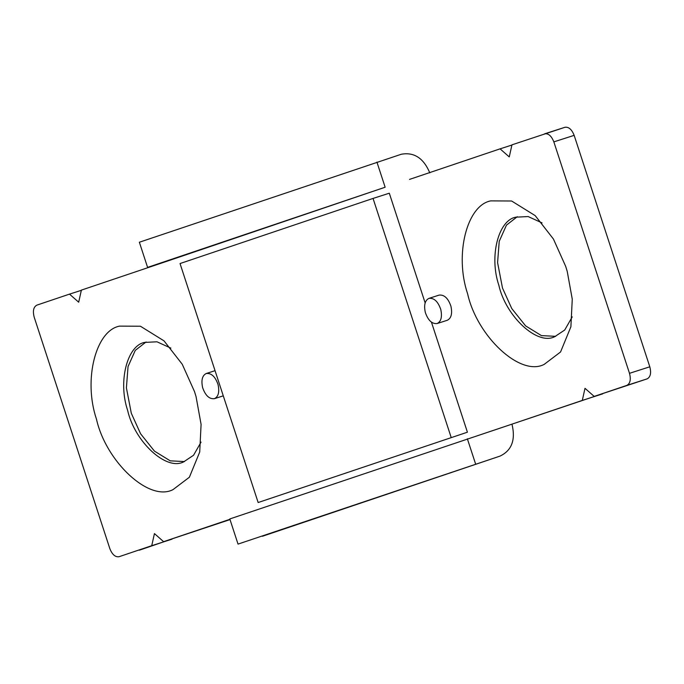 <?xml version="1.0" encoding="UTF-8"?>
<svg xmlns="http://www.w3.org/2000/svg" width="684" height="684" viewBox="0 0 684 684"><rect width="100%" height="100%" fill="white"/><g stroke="black" fill="none" stroke-linecap="round" stroke-linejoin="round"><path stroke-width="1.03" d="M214.451 398.669C218.427 396.669 219.632 391.975 218.059 384.588C215.289 376.61 211.339 372.925 206.226 373.515C202.25 375.516 201.045 380.219 202.618 387.606C205.397 395.574 209.338 399.259 214.451 398.669L223.275 395.839M215.05 370.677L206.226 373.515M437.153 323.532C441.137 321.523 442.334 316.829 440.77 309.442C437.991 301.473 434.049 297.779 428.936 298.378C424.952 300.379 423.747 305.073 425.32 312.46C428.099 320.428 432.04 324.122 437.153 323.532L447.31 320.266C451.286 318.265 452.492 313.571 450.918 306.184C448.148 298.207 444.198 294.522 439.085 295.112L428.936 298.378M517.266 216.717L506.459 225.139L499.226 241.307L497.584 262.596L502.484 288.015L511.76 308.544L525.62 325.892L541.429 335.605L555.682 336.34M542.044 222.89L528.142 216.554L515.676 217.187C498.379 220.41 489.051 256.286 498.816 285.168C505.75 316.239 537.282 345.813 554.733 336.682L564.736 330.004L572.234 316.889M490.71 200.882C467.044 205.285 454.27 254.38 467.642 293.906C477.133 336.434 520.276 376.901 544.156 364.401L560.555 351.986L570.892 326.781L572.26 299.164L567.224 271.386L565.685 266.367L553.433 239.041L535.196 215.631L511.615 201.002L490.71 200.882M146.085 341.957L135.278 350.379L128.045 366.538L126.403 387.837L131.302 413.256L140.588 433.776L154.447 451.124L170.248 460.836L184.509 461.572M170.863 348.13L156.969 341.795L144.504 342.428C127.207 345.642 117.87 381.518 127.643 410.4C134.577 441.479 166.109 471.054 183.56 461.922L193.563 455.245L201.053 442.129M119.538 326.123C95.871 330.526 83.097 379.611 96.461 419.138C105.96 461.666 149.103 502.133 172.984 489.641L189.382 477.227L199.719 452.013L201.087 424.396L196.052 396.617L194.512 391.599L182.26 364.273L164.023 340.871L140.442 326.234L119.538 326.123M429.817 172.881C423.567 158.124 414.059 151.916 401.286 154.251L139.365 242.23L147.59 267.384L171.958 259.552L81.387 290.11L78.686 302.2L69.511 294.12L81.447 290.29M376.918 162.074L385.143 187.228L147.59 267.384M238.032 544.105L499.953 456.125L238.032 544.105L229.807 518.942L602.553 393.71M262.408 536.273L262.878 536.111M512.042 424.448C515.71 440.034 511.683 450.594 499.953 456.125L262.639 536.196M564.924 127.292L544.618 133.816C548.406 133.252 551.484 135.936 553.843 141.879L629.494 373.319C631.101 379.509 630.212 383.536 626.843 385.383L594.182 396.404L647.149 378.859C650.518 377.012 651.407 372.985 649.8 366.795L574.158 135.355C571.79 129.413 568.72 126.728 564.924 127.292L511.957 144.837L509.255 156.918L500.072 148.847L512.008 145.017M69.511 294.12L36.851 305.141C33.482 306.988 32.593 311.015 34.2 317.205L109.842 548.645C112.21 554.587 115.28 557.272 119.076 556.708L151.737 545.687L154.439 533.597L163.613 541.677L230.021 519.601M171.992 538.983L139.382 550.184M451.158 437.409L373.045 198.428L180.037 263.545L258.15 502.535L467.411 432.194L431.467 322.232M258.15 502.535L467.411 432.194M373.045 198.428L389.299 193.204L425.14 302.875M385.143 187.228L171.958 259.552M475.585 463.949L467.36 438.795M594.182 396.404L585 388.324L582.298 400.414L602.613 393.89M491.736 430.971L582.298 400.414M151.737 545.687L172.043 539.163M500.072 148.847L409.511 179.405M163.613 541.677L229.927 519.301M553.843 141.879L574.158 135.355M629.494 373.319L649.8 366.795M626.843 385.383L647.149 378.859"/></g></svg>
